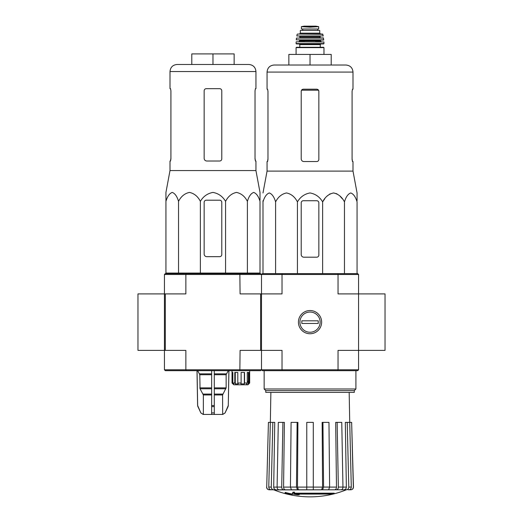 <?xml version="1.0" encoding="UTF-8"?>
<svg xmlns="http://www.w3.org/2000/svg" width="523" height="523" viewBox="0 0 523 523"><rect width="100%" height="100%" fill="white"/><g stroke="black" fill="none" stroke-linecap="round" stroke-linejoin="round"><path stroke-width="0.78" d="M385.033 350.377L385.033 293.906L358.562 293.906L358.562 274.49L357.68 273.607L282.263 273.607L282.028 274.49L338.035 274.49L338.035 293.906L358.562 293.906L358.562 350.377L385.033 350.377M164.438 369.787L165.32 370.67L186.09 370.67L185.861 369.787L282.028 369.787L282.263 370.67L262.383 370.67L261.5 369.787L261.5 274.49L260.617 273.607L186.09 273.607L185.861 274.49L164.438 274.49L164.438 293.906L137.967 293.906L137.967 350.377L164.438 350.377L164.438 293.906L164.438 369.787L185.861 369.787L185.861 350.377L164.438 350.377M334.217 493.699L294.076 493.699A95.428 8.316 -90 0 0 294.462 492.653A92.46 70.304 90 0 1 292.932 492.738A95.153 8.296 90 0 1 292.462 493.895A95.519 95.153 90 0 0 297.757 494.83A94.545 71.893 -90 0 0 299.261 494.751A95.251 94.892 -90 0 1 294.985 494.091L332.661 494.091A96.461 96.461 0 0 0 334.217 493.699L334.217 493.169L294.279 493.169M294.462 492.653L294.462 492.123A92.46 70.304 90 0 1 292.932 492.208A95.153 8.296 90 0 1 292.462 493.366L292.462 493.895M292.932 492.738L292.932 492.208M299.261 494.751L299.261 494.222A95.251 94.892 -90 0 1 298.273 494.091M292.207 494.758L292.207 494.013A95.892 95.892 0 0 1 285.146 492.398L285.146 493.143A96.108 96.108 0 0 0 292.207 494.758M292.207 494.542A95.892 95.892 0 0 1 285.146 492.928M346.056 489.92A97.062 97.062 0 0 1 310.028 496.85C297.58 496.83 285.571 494.516 274.006 489.92L339.224 489.79M280.838 489.79L346.409 489.79L313.297 489.79L328.601 489.79L329.621 487.076L328.967 422.375L322.939 422.375L323.587 487.076L329.621 487.076M346.337 489.79C347.854 489.626 348.671 488.717 348.789 487.076L351.293 487.076L349.724 422.375L351.639 422.375L353.339 487.076C353.208 488.717 352.325 489.626 350.685 489.79L348.05 489.79M327.594 489.79L341.088 489.79C342.245 489.626 342.872 488.724 342.964 487.076L341.761 422.375L337.145 422.375L338.342 487.076L342.964 487.076M290.442 487.076L296.476 487.076L297.123 422.375L291.089 422.375L290.442 487.076L291.455 489.79L306.766 489.79L306.766 487.076L313.297 487.076L313.297 422.375L306.766 422.375L306.766 487.076M277.098 487.076L281.714 487.076L282.917 422.375L278.301 422.375L277.098 487.076C277.19 488.717 277.818 489.626 278.975 489.79L292.462 489.79M266.723 487.076L268.423 422.375L266.723 487.076C266.854 488.717 267.737 489.626 269.378 489.79L273.719 489.79C272.208 489.626 271.391 488.724 271.267 487.076L272.836 422.375L274.745 422.375L273.699 487.096L277.098 487.096M271.221 489.79C269.705 489.626 268.887 488.717 268.77 487.076L270.339 422.375L268.423 422.375M276.151 489.79C274.647 489.633 273.83 488.73 273.699 487.096M270.339 422.375L272.836 422.375M281.714 487.076C281.805 488.724 282.433 489.626 283.59 489.79M285.453 489.79C284.303 489.633 283.675 488.73 283.577 487.096L290.442 487.096M282.917 422.375L284.381 422.375L283.577 487.096M296.476 487.076L297.489 489.79M298.496 489.79L297.482 487.096L306.766 487.096M297.123 422.375L297.914 422.375L297.482 487.096M313.297 487.076L313.297 489.79M322.573 489.79L323.587 487.076M322.939 422.375L322.148 422.375L322.58 487.096L321.567 489.79M336.466 489.79C337.629 489.626 338.257 488.717 338.342 487.076M337.145 422.375L335.681 422.375L336.485 487.096C336.387 488.73 335.759 489.633 334.609 489.79M342.964 487.096L346.363 487.096L345.311 422.375L347.22 422.375L348.789 487.076M346.363 487.096C346.233 488.73 345.415 489.633 343.905 489.79M351.293 487.076C351.168 488.724 350.351 489.626 348.841 489.79M347.22 422.375L349.724 422.375L349.181 392.374M351.639 422.375L353.463 487.076C353.339 488.717 352.456 489.626 350.815 489.79M358.562 369.787L358.562 350.377L338.035 350.377L338.035 369.787L358.562 369.787L357.68 370.67L337.799 370.67L338.035 369.787L282.028 369.787L282.028 350.377L260.617 350.377L260.617 293.906L240.083 293.906L239.848 273.607M260.617 293.906L282.028 293.906L282.028 274.49L261.5 274.49L262.383 273.607L282.263 273.607M298.424 322.142A11.611 11.611 0 0 0 315.833 332.197A11.611 11.611 0 0 0 315.833 312.087A11.611 11.611 0 0 0 298.424 322.142M282.263 370.67L337.799 370.67M337.799 273.607L338.035 274.49L358.562 274.49M265.769 390.616L354.293 390.616L354.293 392.374L265.769 392.374L265.769 390.616L264.148 388.988L355.915 388.988L355.915 370.67M357.059 200.727L357.059 192.948L352.999 171.093L352.999 161.548L352.476 161.548L352.084 159.43L352.084 91.309L352.476 89.191L352.084 91.309M324.776 198.747L322.632 201.885C325.162 196.923 328.797 193.948 333.543 192.948C338.283 193.941 341.924 196.916 344.461 201.885C345.919 196.923 348.017 193.948 350.756 192.948C353.496 193.941 355.594 196.916 357.059 201.885L357.059 273.607M327.241 195.962L330.144 193.83M333.543 192.948L336.949 193.83M339.845 195.962L342.31 198.747M262.997 200.727L262.997 201.885L262.997 200.727M322.632 273.607L322.632 201.885C319.697 196.916 315.493 193.935 310.028 192.948C304.556 193.941 300.352 196.923 297.43 201.885C294.894 196.916 291.252 193.941 286.512 192.948C281.766 193.948 278.131 196.923 275.601 201.885C274.137 196.916 272.038 193.941 269.299 192.948C266.56 193.948 264.461 196.923 262.997 201.885L262.997 273.607M275.601 201.885L275.601 273.607M297.43 201.885L297.43 273.607M344.461 201.885L344.461 273.607M301.209 202.846L301.209 254.551A2.648 2.648 0 0 0 303.856 257.198L316.735 257.198A2.118 2.118 0 0 0 318.853 255.08L318.853 202.846A2.118 2.118 0 0 0 316.735 200.727L303.327 200.727A2.118 2.118 0 0 0 301.209 202.846M310.028 54.431L310.028 65.015L331.209 65.015L331.209 54.431L288.853 54.431L288.853 65.015L274.117 65.015L345.945 65.015C350.233 65.434 352.587 67.787 352.999 72.076L267.057 72.076C267.475 67.787 269.829 65.434 274.117 65.015M318.853 159.43C318.723 160.724 318.017 161.43 316.735 161.548C318.017 161.43 318.723 160.724 318.853 159.43L318.853 91.309C318.723 90.021 318.017 89.315 316.735 89.191L303.327 89.191C302.046 89.315 301.34 90.021 301.209 91.309L301.209 158.9C301.372 160.515 302.255 161.398 303.856 161.548L316.735 161.548M352.999 171.093L267.057 171.093L267.057 161.548L267.586 161.548L267.972 159.43L267.972 91.309L267.586 89.191L267.057 89.191L267.057 72.076M267.972 158.9L267.508 161.548M352.554 161.548L352.084 158.9M352.999 72.076L352.999 89.191L352.476 89.191M310.028 332.242A10.1 10.1 0 0 1 301.287 317.088A10.1 10.1 0 0 1 318.775 317.088A10.1 10.1 0 0 1 310.028 332.242M301.823 323.462L301.823 320.815L318.239 320.815L318.239 323.462L301.823 323.462M305.465 26.908L301.385 26.673L301.385 29.013L318.677 29.013L318.677 26.673L310.028 27.17L305.465 26.908L314.598 26.908M300.326 33.165L300.326 30.426L319.736 30.426L319.736 33.165L320.619 34.047L299.444 34.047L300.326 33.165L319.736 33.165M296.09 54.431L296.09 47.632L296.443 47.279L323.619 47.279L320.266 47.279L320.266 44.632L320.972 43.925M323.619 43.925L323.972 43.572L296.09 43.572L296.443 43.925L323.619 43.925L310.028 43.925M296.306 41.814L323.927 41.977L296.306 41.814M304.739 41.814L298.738 41.814L299.62 40.931L320.442 40.931L321.325 41.814L315.323 41.814M323.783 39.853L296.28 39.853L323.606 40.049L323.41 37.931L296.476 38.081L323.58 38.081M320.442 37.931L320.089 37.578L299.973 37.578L299.62 36.165L315.323 36.165M323.247 35.956L296.816 35.956L323.247 35.956L322.567 34.047L297.489 34.047L322.913 34.322M302.706 29.013L302.706 30.426M246.045 384.791L247.268 383.026L244.542 383.026L244.339 383.908L240.9 383.908L241.11 383.026L237.795 383.026L238.272 383.908L235.272 383.908L234.794 383.026L232.84 383.026L233.716 383.908L232.912 383.908L232.029 383.026L233.794 384.791L247.909 384.791L249.674 383.026L249.674 370.67M248.791 383.908L249.674 383.026L248.36 383.908L248.36 372.435M247.444 384.791L248.36 383.908M165.941 201.355L165.941 192.418L165.941 201.355C167.406 196.387 169.504 193.412 172.244 192.418C174.983 193.418 177.081 196.393 178.539 201.355C181.076 196.387 184.717 193.412 189.457 192.418C194.203 193.418 197.838 196.393 200.368 201.355C203.277 196.406 207.474 193.432 212.966 192.418C218.437 193.412 222.641 196.387 225.57 201.355C228.106 196.387 231.748 193.412 236.488 192.418C241.234 193.418 244.869 196.393 247.399 201.355C248.863 196.387 250.962 193.412 253.701 192.418C256.44 193.418 258.539 196.393 260.003 201.355L260.003 273.078L165.941 273.078L165.941 201.355M165.941 192.418L170.001 170.563L255.943 170.563L260.003 192.418L260.003 200.198M206.794 256.669L219.673 256.669A2.118 2.118 0 0 0 221.791 254.551L221.791 202.316A2.118 2.118 0 0 0 219.673 200.198L206.265 200.198A2.118 2.118 0 0 0 204.147 202.316L204.147 254.021A2.648 2.648 0 0 0 206.794 256.669M211.645 370.67L211.645 414.438L203.186 414.438L200.858 412.909L203.277 414.438M228.884 370.67L228.276 405.547L225.08 412.909L222.667 414.438L222.582 394.95L226.139 387.889L226.139 374.736L228.224 370.67M211.645 414.438L222.582 414.438M203.355 414.438L203.355 394.95L200.041 388.772L211.645 388.772M197.714 370.67L199.799 374.736L200.041 388.772M197.053 370.67L197.661 405.547L200.858 412.909L197.916 406.619M214.293 414.438L214.293 412.909L211.645 412.909L211.645 406.619L214.293 406.619L214.293 370.67M214.293 412.909L214.293 406.619L214.293 412.909M186.09 370.67L260.617 370.67L261.5 369.787L261.5 350.377M165.32 350.377L165.32 293.906L164.438 293.906M239.848 370.67L240.083 350.377L260.617 350.377M165.32 293.906L185.861 293.906L185.861 274.49L261.5 274.49M186.09 273.607L165.32 273.607L164.438 274.49M232.029 370.67L232.029 383.026L232.035 372.435L232.84 372.435L232.84 383.026M234.794 383.026L234.794 372.435L237.795 372.435L237.795 383.026M241.11 383.026L241.11 372.435L244.542 372.435L244.542 383.026M247.268 383.026L247.268 372.435L249.131 372.435L249.131 383.026M244.339 383.908L244.339 372.435M246.81 383.908L246.81 383.555M248.203 381.26L247.268 381.26L248.203 381.26L248.203 383.908M232.912 383.908L232.912 383.098M235.272 383.908L235.272 372.435M177.055 64.486L248.883 64.486C253.171 64.904 255.525 67.258 255.943 71.546L170.001 71.546C170.413 67.258 172.767 64.904 177.055 64.486M170.524 88.668L170.916 90.78L170.524 88.668L170.001 88.668L170.001 71.546M170.001 170.563L170.001 161.019L170.524 161.019L170.916 158.9L170.916 90.78M170.446 161.019L170.916 158.371M219.673 88.668C220.954 88.786 221.66 89.492 221.791 90.78L221.791 158.9C221.66 160.195 220.954 160.901 219.673 161.019L206.794 161.019C205.193 160.868 204.31 159.986 204.147 158.371L204.147 90.78C204.277 89.492 204.983 88.786 206.265 88.668L219.673 88.668M255.943 170.563L255.943 161.019L255.414 161.019L255.028 158.9L255.028 90.78L255.414 88.668L255.943 88.668L255.943 71.546M255.028 158.371L255.492 161.019M212.972 64.486L212.972 53.902L234.147 53.902L234.147 64.486M212.972 53.902L191.791 53.902L191.791 64.486M178.539 201.355L178.539 273.078M200.368 201.355L200.368 273.078M225.57 201.355L225.57 273.078M247.399 201.355L247.399 273.078M329.621 487.096L336.485 487.096M313.297 487.096L322.58 487.096M268.77 487.076L271.267 487.076M301.536 90.185L318.527 90.185M296.09 47.632L323.972 47.632L323.619 47.279M299.797 47.279L299.797 44.632L320.266 44.632M299.62 40.931L299.62 40.402L320.442 40.402L320.795 40.049M299.973 36.518L320.089 36.518L320.442 36.165M302.752 29.013L302.752 30.426M301.385 26.647L304.157 26.157L315.899 26.157L318.677 26.647M214.293 394.95L222.582 394.95M203.355 394.95L211.645 394.95M214.293 394.067L222.824 394.067M203.114 394.067L211.645 394.067M214.293 388.772L225.903 388.772M214.293 387.889L226.139 387.889M199.799 387.889L211.645 387.889M214.293 374.736L226.139 374.736M199.799 374.736L211.645 374.736M214.293 373.853L226.374 373.853M199.564 373.853L211.645 373.853M228.276 405.547L228.943 370.67M228.028 406.619L228.329 405.547M225.08 412.909L228.087 406.619M211.645 405.547L214.293 405.547M197.857 406.619L197.661 405.547M264.148 388.988L264.148 370.67M354.293 390.616L355.915 388.988M270.875 392.374L270.352 422.375M274.006 489.92L273.352 489.79M266.599 487.076C266.723 488.717 267.606 489.626 269.247 489.79M267.057 171.093L262.997 192.948M323.972 54.431L323.972 47.632M299.797 44.632L299.091 43.925M296.09 43.572L296.129 41.977M323.972 43.572L323.927 41.977M320.442 40.931L320.442 40.402M299.62 40.402L299.267 40.049M296.28 39.853L296.476 38.081M299.973 37.578L299.62 37.931M320.089 37.578L320.089 36.518M296.816 35.956L297.149 34.322M317.723 29.013L317.723 30.426M315.899 26.157L304.203 26.15L315.591 26.385M225.151 412.909L222.752 414.438M197.609 405.547L197.001 370.67M200.786 412.909L203.186 414.438M170.531 273.078L170.518 273.607M255.414 273.078L255.42 273.607"/></g></svg>
